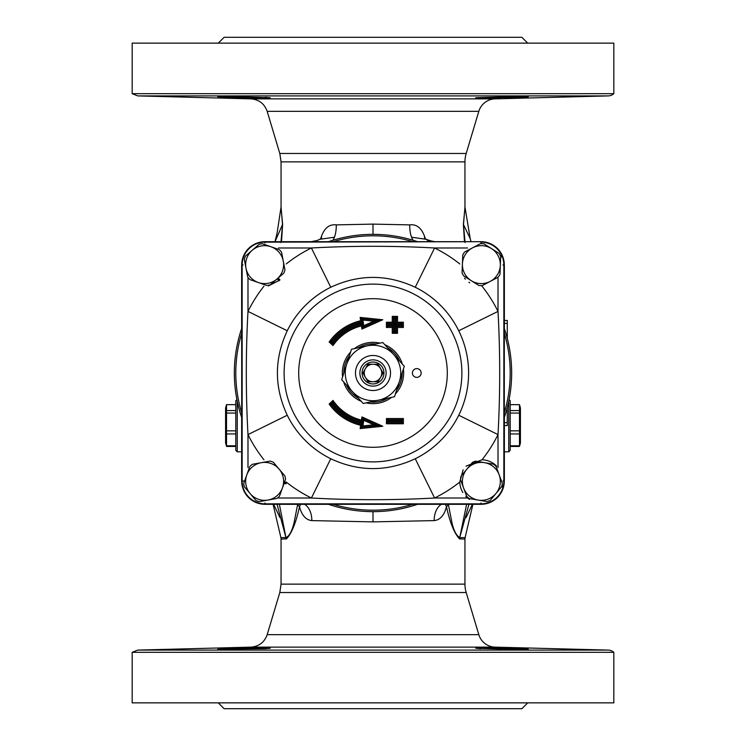 <?xml version="1.0" encoding="UTF-8"?>
<svg xmlns="http://www.w3.org/2000/svg" width="746" height="746" viewBox="0 0 746 746"><rect width="100%" height="100%" fill="white"/><g stroke="black" fill="none" stroke-linecap="round" stroke-linejoin="round"><path stroke-width="1.12" d="M321.377 238.067L321.545 236.109L320.696 238.739M321.237 238.543L321.535 237.853L319.848 239.289L334.432 237.228A17.512 6.994 -91 0 1 332.837 240.287M424.623 238.123L424.455 236.109C421.322 227.772 416.408 224.033 409.722 224.882L373 224.117L336.278 224.882A17.512 6.994 -91 0 1 334.432 237.228M336.278 224.882C329.583 224.033 324.669 227.772 321.545 236.109M319.848 239.298L314.327 241.695M434.676 241.695L430.395 240.762L431.729 241.695M429.081 241.508L426.143 239.298L411.568 237.228A17.512 6.994 91 0 1 409.722 224.882M413.163 240.287A17.512 6.994 91 0 1 411.568 237.228M425.313 238.776L424.455 236.109M243.989 648.255C267.982 647.873 275.004 648.013 265.054 648.666L217.72 649.225L243.989 648.255M270.257 648.255L265.054 648.666M269.912 648.171L236.911 648.414M502.011 648.255C478.018 647.873 470.996 648.013 480.946 648.666M528.28 649.225L517.715 648.666C533.362 649.253 531.18 649.477 511.178 649.346L475.734 648.255L517.715 648.666M132.173 652.321L613.827 652.321L613.827 702.863L132.173 702.863L132.173 652.321L137.777 650.092L608.223 650.092A8.756 8.756 0 0 1 613.827 652.321M421.164 373A4.383 4.383 0 0 1 414.599 376.795A4.383 4.383 0 0 1 414.599 369.205A4.383 4.383 0 0 1 421.164 373M265.054 97.334C275.004 97.987 267.982 98.127 243.989 97.745L217.72 96.775L235.755 96.663L270.257 97.745M228.285 97.334L236.641 97.577M236.911 97.586L269.782 97.838M475.948 97.81L500.118 97.782M475.734 97.745L511.178 96.654C531.18 96.523 533.362 96.747 517.715 97.334L475.734 97.745M528.28 96.775L517.715 97.334M613.827 93.679L613.827 43.137L132.173 43.137L132.173 93.679L613.827 93.679A8.756 8.756 0 0 1 608.223 95.908L137.777 95.908L132.173 93.679M241.639 328.613L241.639 266.881A23.35 23.35 0 0 1 241.695 265.334M241.695 480.666A23.35 23.35 0 0 1 241.639 479.118L241.639 417.387M504.305 265.334A23.35 23.35 0 0 1 504.361 266.881L504.361 328.613A138.663 138.663 0 0 0 504.305 328.454A138.663 138.663 0 0 1 504.305 417.546M504.361 428.204L504.361 425.584L507.28 425.574L507.28 407.568M527.711 43.137L521.874 37.3L224.126 37.3L218.289 43.137M527.711 702.863L521.874 708.7L224.126 708.7L218.289 702.863M504.361 417.387L504.361 479.118A23.35 23.35 0 0 1 504.305 480.666M504.361 425.546L507.28 425.584M507.28 338.432L507.28 320.454L504.361 320.454L507.28 320.454M465.066 242.571L463.48 224.546L464.954 207.174M471.006 241.695L470.232 238.655L463.48 224.546A5.688 1.483 -177.1 0 1 463.378 224.415L464.478 241.695M281.046 207.136L282.52 224.546A5.688 1.483 177.1 0 0 282.622 224.415L281.046 207.22M275.768 238.655L274.994 241.695L282.52 224.546L280.934 242.562M281.522 241.695L282.622 224.415M281.065 206.856L281.046 161.863L464.954 161.863L464.954 207.425L463.378 224.415M297.691 504.305L297.542 504.958A7.301 3.404 -156.6 0 1 299.519 506.702L300.582 504.305M297.542 504.958L294.045 522.769C292.078 530.956 289.476 535.852 286.25 537.465A7.301 6.63 -128 0 1 286.511 538.854C291.742 533.241 296.078 522.517 299.519 506.702C301.776 515.337 305.879 519.971 311.828 520.605L373 521.883L434.172 520.605C440.131 519.971 444.234 515.337 446.481 506.702C449.931 522.536 454.267 533.259 459.489 538.854L464.954 539.106L464.954 584.137L281.046 584.137L281.046 539.106L286.511 538.854M279.386 504.305L285.951 537.596A7.301 6.901 -91.7 0 1 286.091 539.041M277.055 504.305L285.951 537.596L280.888 537.596L281.046 539.106M304.601 504.305A17.512 11.647 -89 0 1 311.828 520.605M464.954 539.106L465.112 537.596L460.049 537.596A7.301 6.901 -88.3 0 0 459.909 539.041M468.945 504.305L459.75 537.465A7.301 6.63 -52 0 0 459.489 538.854M459.741 537.474C456.505 535.861 453.913 530.966 451.955 522.769M451.964 522.76L448.458 504.958A7.301 3.404 -23.4 0 0 446.481 506.702L445.409 504.305M448.458 504.958L448.309 504.305M466.614 504.305L459.75 537.465M472.377 504.305L466.054 517.593M373 521.883L373 511.663M434.172 520.605A17.512 11.647 89 0 1 441.399 504.305M373 234.337L373 224.117M279.946 517.593L273.623 504.305M464.954 161.863A29.187 29.187 0 0 1 466.185 153.48L279.815 153.48L281.046 161.863M281.046 584.137L279.815 592.52L466.185 592.52A29.187 29.187 0 0 1 464.954 584.137M495.139 647.136A17.512 17.512 0 0 1 478.82 634.659L267.18 634.659C264.42 642.325 258.983 646.484 250.861 647.136L495.139 647.136L608.223 650.092M279.815 153.48L267.18 111.341L478.82 111.341A17.512 17.512 0 0 1 495.139 98.864L250.861 98.864L137.777 95.908M241.695 417.546A138.663 138.663 0 0 1 241.657 328.548A138.663 138.663 0 0 1 241.695 328.454M328.454 241.695A138.663 138.663 0 0 1 417.546 241.695M417.546 504.305A138.663 138.663 0 0 1 328.454 504.305M367.144 345.892A27.733 27.733 0 0 0 352.448 391.622A27.733 27.733 0 0 0 399.399 381.486A27.733 27.733 0 0 0 367.144 345.892L382.791 342.517L404.304 366.239L394.503 396.723L363.209 403.483L341.696 379.761L351.497 349.277L367.144 345.892M241.695 412.771L241.695 481.011L241.695 412.771A137.199 137.199 0 0 1 241.695 333.229L241.695 264.989L241.695 333.229M412.771 504.305L481.011 504.305L412.771 504.305A137.199 137.199 0 0 1 333.229 504.305L264.989 504.305L333.229 504.305M412.771 241.695L333.229 241.695A137.199 137.199 0 0 1 412.771 241.695L481.011 241.695A23.303 23.303 0 0 1 504.305 264.989A23.303 23.303 0 0 0 481.011 241.695L264.989 242.152A22.846 22.846 0 0 0 242.152 264.989L242.152 481.011A22.846 22.846 0 0 0 264.989 503.848L481.011 503.848A22.846 22.846 0 0 0 503.848 481.011L503.848 264.989A22.846 22.846 0 0 0 481.011 242.152L481.011 243.037M504.305 412.771L504.305 333.229A137.199 137.199 0 0 1 504.305 412.771L504.305 481.011A23.303 23.303 0 0 1 481.011 504.305A23.303 23.303 0 0 0 504.305 481.011L502.963 481.011M333.229 241.695L264.989 241.695A23.303 23.303 0 0 0 241.695 264.989L241.695 264.989A23.303 23.303 0 0 1 264.989 241.695L481.011 241.695C495.157 243.075 502.925 250.843 504.305 264.989L504.305 481.011C502.925 495.157 495.157 502.925 481.011 504.305L481.011 502.963M504.305 333.229L504.305 264.989L502.963 264.989M264.989 502.963L264.989 504.305C250.843 502.925 243.075 495.157 241.695 481.011A23.303 23.303 0 0 0 264.989 504.305L264.989 504.305A23.303 23.303 0 0 1 241.695 481.011L244.604 481.011M463.135 469.784L459.778 482.047A21.606 21.606 0 0 0 462.884 492.547M465.821 496.37A21.606 21.606 0 0 0 467.602 498.011L469.476 499.4M458.743 330.758C465.271 344.083 468.563 358.164 468.619 373C468.563 387.845 465.271 401.926 458.743 415.242A95.581 95.581 0 0 1 415.242 458.743C387.081 471.873 358.919 471.873 330.758 458.743A95.581 95.581 0 0 1 287.257 415.242C274.127 387.081 274.127 358.919 287.257 330.758A95.581 95.581 0 0 1 330.758 287.257C358.919 274.127 387.081 274.127 415.242 287.257A95.581 95.581 0 0 1 458.743 330.758L498.011 311.408A139.362 139.362 0 0 0 482.047 286.222M415.242 287.257L434.592 247.989C393.534 245.742 352.466 245.742 311.408 247.989A139.362 139.362 0 0 0 286.222 263.953M464.544 278.183L465.383 279.163M468.917 282.286L469.738 282.837M284.459 482.308L286.212 482.392L286.1 483.744L286.194 482.718L284.385 482.522M396.611 390.158A29.187 29.187 0 0 0 402.187 372.804M399.67 361.129A29.187 29.187 0 0 0 387.426 347.627M376.059 343.971A29.187 29.187 0 0 0 358.239 347.813M349.389 355.842A29.187 29.187 0 0 0 343.813 373.196M346.33 384.871A29.187 29.187 0 0 0 358.574 398.373M369.941 402.029A29.187 29.187 0 0 0 387.761 398.187M388.759 421.462L387.594 422.628L402.187 422.628L401.022 421.462L388.759 421.462L387.594 419.709L387.594 422.628L386.428 423.793L403.362 423.793L403.362 418.534L402.187 419.709L387.594 419.709L386.428 418.534L386.428 423.793M388.759 420.875L401.022 420.875L402.187 419.709L402.187 422.628L403.362 423.793M373.858 424.828L378.315 425.546L362.845 418.609L363.759 420.296L373.858 424.828L362.92 425.947L361.521 427.272L378.315 425.546L382.773 426.264L361.931 416.921L361.428 420.082A48.481 48.481 0 0 1 333.014 400.425L332.837 402.187L330.702 404.183A52.546 52.546 0 0 0 361.987 424.381L361.521 427.272L360.131 428.586L382.773 426.264M362.92 425.947L363.321 423.458L360.663 425.276L360.131 428.586M363.321 423.458A51.381 51.381 0 0 1 332.268 404.313L329.154 404.024A53.712 53.712 0 0 0 360.663 425.276M361.931 416.921L362.845 418.609L362.379 421.499L363.339 422.889L363.759 420.296M361.428 420.082L362.379 421.499A49.656 49.656 0 0 1 332.837 402.187L332.679 403.931A50.821 50.821 0 0 0 363.339 422.889M361.987 424.381A52.546 52.546 0 0 1 330.702 404.183M395.184 318.701L396.35 317.535L393.431 317.535L395.184 318.701L395.184 324.538L396.35 323.372L396.35 317.535L397.525 316.369L392.265 316.369L392.265 322.207L386.428 322.207L386.428 327.466L392.265 327.466L394.606 325.125L388.759 325.125L388.759 324.538L394.606 324.538L394.606 318.701M395.184 324.538L401.022 324.538L402.187 323.372L396.35 323.372L397.525 322.207L397.525 316.369M401.022 324.538L402.187 326.291L402.187 323.372L403.362 322.207L397.525 322.207M392.265 316.369L393.431 317.535L393.431 323.372L394.606 324.538M401.022 325.125L395.184 325.125L396.35 326.291L402.187 326.291L403.362 327.466L403.362 322.207M392.265 322.207L393.431 323.372L387.594 323.372L388.759 324.538M395.184 325.125L395.184 330.963L396.35 332.129L396.35 326.291L397.525 327.466L403.362 327.466M386.428 322.207L387.594 323.372L387.594 326.291L388.759 325.125M395.184 330.963L393.431 332.129L396.35 332.129L397.525 333.303L397.525 327.466M386.428 327.466L387.594 326.291L393.431 326.291L393.431 332.129L392.265 333.303L397.525 333.303M382.773 319.736L378.315 320.454L361.521 318.728L361.987 321.619A52.546 52.546 0 0 0 330.702 341.817L329.154 341.976L333.014 345.575L332.837 343.813A49.656 49.656 0 0 1 362.379 324.501L362.845 327.391L378.315 320.454L373.858 321.172L363.759 325.704L361.931 329.079L382.773 319.736L360.131 317.414L362.92 320.053L373.858 321.172M360.131 317.414L360.663 320.724L363.321 322.542L362.92 320.053M333.014 345.575A48.481 48.481 0 0 1 361.428 325.918L363.339 323.111A50.821 50.821 0 0 0 332.679 342.069L332.837 343.813L330.702 341.817L332.268 341.687A51.381 51.381 0 0 1 363.321 322.542M415.242 458.743L434.592 498.011A139.362 139.362 0 0 0 459.778 482.047M496.64 466.091A21.606 21.606 0 0 0 482.047 459.778A139.362 139.362 0 0 0 498.011 434.592L458.743 415.242M482.047 459.778L465.998 466.185M330.758 458.743L311.408 498.011C352.466 500.258 393.534 500.258 434.592 498.011L467.602 498.011M287.257 415.242L247.989 434.592A139.362 139.362 0 0 0 263.953 459.778M287.257 330.758L247.989 311.408C245.742 352.466 245.742 393.534 247.989 434.592L247.989 467.602M268.523 285.886L279.629 280.179L277.96 278.193M330.758 287.257L311.408 247.989L278.398 247.989M498.011 467.583L498.011 434.592C500.258 393.534 500.258 352.466 498.011 311.408L498.011 278.398M278.127 278.053L279.946 279.871L278.957 280.794L279.629 280.179M278.957 280.794L277.223 278.836M277.046 278.985L283.825 273.12A20.991 20.991 0 0 0 284.953 269.875L281.578 252.251A20.991 20.991 0 0 0 279.33 249.658L262.387 243.765A20.991 20.991 0 0 0 259.011 244.408L245.434 256.148A20.991 20.991 0 0 0 244.306 259.394L247.681 277.018A20.991 20.991 0 0 0 249.929 279.61L266.881 285.504A20.991 20.991 0 0 0 270.257 284.851L277.046 278.985A18.976 18.976 0 0 1 245.994 268.206A18.976 18.976 0 0 1 270.863 246.712A18.976 18.976 0 0 1 277.046 278.985M286.1 483.744L284.021 483.52M282.492 487.781L285.522 479.342A20.991 20.991 0 0 0 284.916 475.957L273.325 462.259A20.991 20.991 0 0 0 270.089 461.103L252.428 464.292A20.991 20.991 0 0 0 249.807 466.511L243.746 483.399A20.991 20.991 0 0 0 244.352 486.774L255.943 500.473A20.991 20.991 0 0 0 259.179 501.638L276.831 498.449A20.991 20.991 0 0 0 279.452 496.23L282.492 487.781A18.976 18.976 0 0 1 250.152 493.628A18.976 18.976 0 0 1 261.259 462.697A18.976 18.976 0 0 1 282.492 487.781M501.872 485.87L502.468 486L502.217 486.998L502.534 485.683L501.927 485.59M501.471 486.84L502.217 486.998M495.987 493.46L501.704 486.551A20.991 20.991 0 0 0 502.282 483.166L496.025 466.343A20.991 20.991 0 0 0 493.376 464.152L475.687 461.159A20.991 20.991 0 0 0 472.47 462.361L461.028 476.19A20.991 20.991 0 0 0 460.459 479.575L466.707 496.388A20.991 20.991 0 0 0 469.355 498.58L487.054 501.573A20.991 20.991 0 0 0 490.271 500.37L495.987 493.46A18.976 18.976 0 0 1 463.583 487.977A18.976 18.976 0 0 1 484.527 462.66A18.976 18.976 0 0 1 495.987 493.46M500.538 256.092L501.116 255.869L501.508 256.82L500.65 257.156M500.417 255.831L500.976 255.57L501.508 256.82M500.324 265.389L500.687 256.419A20.991 20.991 0 0 0 499.083 253.379L483.912 243.802A20.991 20.991 0 0 0 480.48 243.662L464.599 252.008A20.991 20.991 0 0 0 462.762 254.918L462.054 272.84A20.991 20.991 0 0 0 463.648 275.88L478.82 285.466A20.991 20.991 0 0 0 482.252 285.606L498.132 277.251A20.991 20.991 0 0 0 499.969 274.351L500.324 265.389A18.976 18.976 0 0 1 471.239 280.673A18.976 18.976 0 0 1 472.544 247.84A18.976 18.976 0 0 1 500.324 265.389M390.512 373A17.512 17.512 0 0 0 364.244 357.828A17.512 17.512 0 0 0 364.244 388.172A17.512 17.512 0 0 0 390.512 373M380.581 377.383A8.756 8.756 0 0 1 364.244 373A8.756 8.756 0 0 1 380.581 368.617A8.756 8.756 0 0 1 380.581 377.383L383.108 373L378.054 364.244L367.946 364.244L362.892 373L367.946 381.756L378.054 381.756L380.581 377.383M362.052 373A10.948 10.948 0 0 1 378.474 363.516A10.948 10.948 0 0 1 378.474 382.484A10.948 10.948 0 0 1 362.052 373M386.139 373A13.139 13.139 0 0 1 366.435 384.376A13.139 13.139 0 0 1 366.435 361.624A13.139 13.139 0 0 1 386.139 373M520.419 408.034L520.419 443.059L519.477 446.434L519.477 404.658L520.419 408.034M510.199 430.824L519.477 430.824M510.199 433.958L519.477 433.958M510.199 413.07L519.477 413.07M510.199 410.57L519.477 410.57M510.199 404.658L519.477 404.658M508.744 401.301L508.744 451.815L510.199 450.36L510.199 400.733L509.08 399.614M510.199 446.434L519.477 446.434M510.199 445.8L519.477 445.8M225.581 442.742L225.581 408.034L226.523 404.658L226.523 446.434L225.581 442.742M235.801 413.07L226.523 413.07M235.801 410.57L226.523 410.57M235.801 430.824L226.523 430.824M235.801 433.958L226.523 433.958M235.801 445.8L226.523 445.8M235.801 446.434L226.523 446.434M236.92 399.614L235.801 400.733L235.801 450.36L237.256 451.815L237.256 401.301M235.801 404.658L226.523 404.658M507.28 422.628L504.361 422.628M504.361 323.372L507.28 323.372M459.778 263.953A139.362 139.362 0 0 0 434.592 247.989L467.593 247.989M263.953 286.222A139.362 139.362 0 0 0 247.989 311.408L247.989 278.398M286.222 482.047A139.362 139.362 0 0 0 311.408 498.011L278.398 498.011M504.305 481.011L504.305 264.989M401.022 420.875L401.022 421.462M403.362 418.534L386.428 418.534M373 447.292A74.292 74.292 0 0 1 308.657 335.849A74.292 74.292 0 0 1 437.342 335.849A74.292 74.292 0 0 1 373 447.292M333.014 400.425L329.154 404.024M360.663 320.724A53.712 53.712 0 0 0 329.154 341.976M361.428 325.918L361.931 329.079M366.09 402.859A30.651 30.651 0 0 0 391.613 397.348M395.408 393.916A30.651 30.651 0 0 0 403.4 369.056M402.318 364.048A30.651 30.651 0 0 0 384.777 344.708M379.91 343.141A30.651 30.651 0 0 0 354.387 348.652M350.592 352.084A30.651 30.651 0 0 0 342.6 376.944M343.682 381.952A30.651 30.651 0 0 0 361.223 401.292M392.265 327.466L392.265 333.303M394.606 330.963L394.606 325.125M363.759 325.704L363.339 323.111M481.011 241.695L264.989 241.695L264.989 243.037M461.886 373A88.886 88.886 0 0 0 373 284.114A88.886 88.886 0 0 0 284.114 373A88.886 88.886 0 0 0 373 461.886A88.886 88.886 0 0 0 461.886 373M243.037 264.989L241.695 264.989C243.075 250.843 250.843 243.075 264.989 241.695M315.651 240.762L311.315 241.695M430.395 240.762L426.143 239.298L424.474 237.909L424.763 238.617M464.926 206.819L470.232 238.673M281.046 207.099L277.139 232.817L274.985 241.695M465.112 537.596L472.908 504.305M280.888 537.596L273.092 504.305M466.185 153.48L478.82 111.341M279.815 592.52L267.18 634.659M466.185 592.52L478.82 634.659M495.139 98.864L608.223 95.908M250.861 647.136L137.777 650.092M250.861 98.864C258.974 99.516 264.42 103.675 267.18 111.341M264.989 504.305L481.011 504.305M241.695 264.989L241.695 481.011M504.361 451.815L508.744 451.815M241.639 451.815L237.256 451.815"/></g></svg>
